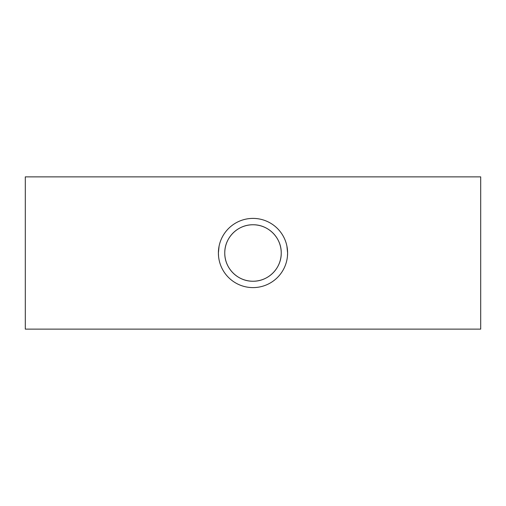 <?xml version="1.0" encoding="UTF-8"?>
<svg xmlns="http://www.w3.org/2000/svg" width="506" height="506" viewBox="0 0 506 506"><rect width="100%" height="100%" fill="white"/><g stroke="black" fill="none" stroke-linecap="round" stroke-linejoin="round"><path stroke-width="0.76" d="M281.235 253C281.444 237.649 268.281 224.55 253.019 224.765C237.662 224.55 224.563 237.687 224.765 253C224.575 268.357 237.7 281.444 252.981 281.235C268.3 281.437 281.437 268.37 281.235 253A28.235 28.235 0 0 0 253 224.765A28.235 28.235 0 0 0 224.765 253A28.235 28.235 0 0 0 253 281.235A28.235 28.235 0 0 0 281.235 253M219.073 246.175L218.396 253A34.604 34.604 0 0 0 253 287.604A34.604 34.604 0 0 0 287.604 253L286.921 246.169M287.433 256.472L287.604 253A34.604 34.604 0 0 0 253 218.396A34.604 34.604 0 0 0 218.396 253L218.567 256.434M480.7 253L480.7 329.128L25.3 329.128L25.3 176.872L480.7 176.872L480.7 253"/></g></svg>
